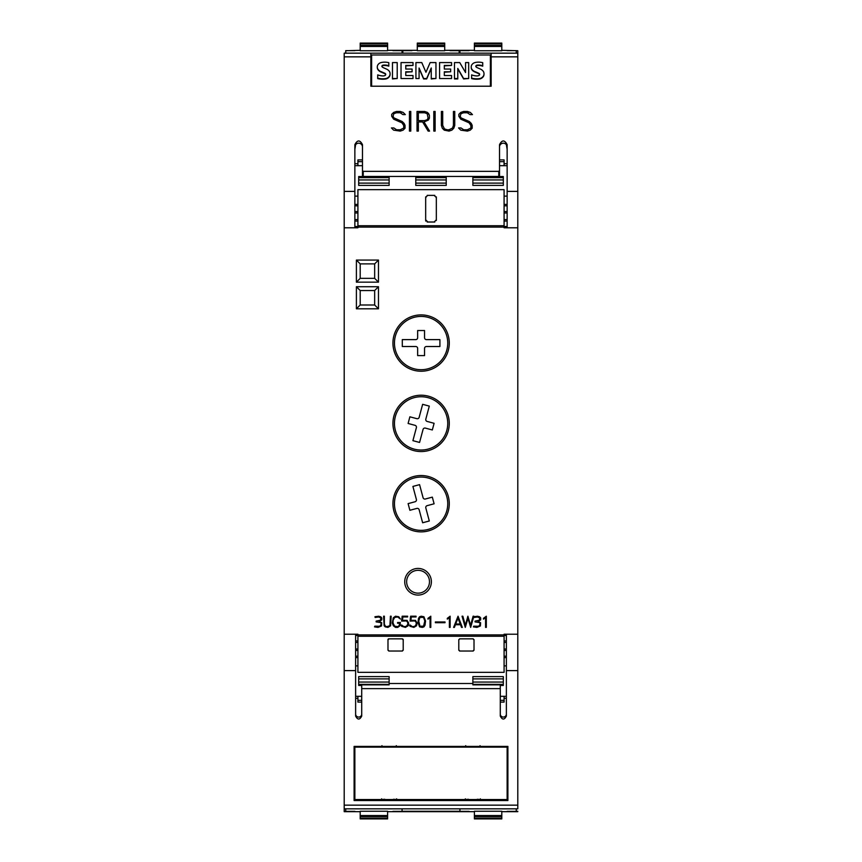 <?xml version="1.0" encoding="UTF-8"?>
<svg xmlns="http://www.w3.org/2000/svg" width="862" height="862" viewBox="0 0 862 862"><rect width="100%" height="100%" fill="white"/><g stroke="black" fill="none" stroke-linecap="round" stroke-linejoin="round"><path stroke-width="1.29" d="M344.207 53.175L491.146 53.175L491.146 86.211L370.854 86.211L370.854 53.175L344.207 53.175L344.207 634.216L357.913 634.216L357.913 672.338L504.087 672.338L504.087 634.216L517.793 634.216L517.793 50.718L516.273 50.718M344.207 191.396L354.864 191.396L354.864 144.654C357.407 139.752 359.939 139.752 362.482 144.654L362.482 170.59L363.236 171.355L498.764 171.355L499.518 170.59L499.518 144.654C502.061 139.752 504.593 139.752 507.136 144.654L507.136 191.396L517.793 191.396M507.136 191.396L507.136 227.783M460.804 130.162L458.562 127.942L460.987 127.942L463.734 129.785L467.344 129.785L470.857 128.072L470.857 125.464L469.09 122.835L460.782 119.171L458.843 116.295L458.843 114.334L460.804 112.405L463.659 111.457L470.253 112.383L472.473 114.603L470.059 114.603L467.312 112.76L463.702 112.76L461.008 113.655L460.189 116.176L461.062 117.9L469.348 121.531L471.255 123.417L472.182 125.324L472.182 128.222L470.253 130.151L467.409 131.099L460.804 130.162M433.812 131.099L433.812 111.457L435.127 111.457L435.127 131.099L433.812 131.099L433.812 111.489L435.127 111.489L435.127 131.099M409.45 131.099L409.45 111.457L410.775 111.457L410.775 131.099L409.45 131.099L409.45 111.489L410.775 111.489L410.775 131.099M393.665 130.162L391.423 127.942L393.848 127.942L396.595 129.785L400.205 129.785L403.718 128.072L403.718 125.464L401.951 122.835L393.643 119.171L391.704 116.295L391.704 114.334L393.665 112.405L396.509 111.457L403.114 112.383L405.334 114.603L402.92 114.603L400.173 112.76L396.563 112.76L393.869 113.655L393.05 116.176L393.923 117.9L402.209 121.531L404.116 123.417L405.043 125.324L405.043 128.222L403.114 130.151L400.27 131.099L393.665 130.162M417.025 131.099L417.025 111.457L424.621 111.457L428.457 113.353L429.395 115.271L429.395 118.116L428.457 120.023L424.039 121.93L429.567 131.099L428.134 131.099L422.606 121.93L418.35 121.93L418.35 131.099L417.025 131.099L417.025 111.489L424.621 111.457L427.455 112.405M442.325 128.244L441.387 125.421L441.387 111.457L442.702 111.457L442.702 125.378L444.458 128.901L447.162 129.796L448.962 129.796L452.518 128.05L453.423 125.378L453.423 111.457L454.748 111.457L454.748 125.421L453.789 128.244L451.871 130.151L449.016 131.099L444.264 130.151L442.325 128.244M354.864 227.783L354.864 191.396M453.423 125.378L452.518 128.05M454.748 125.421L454.748 111.489L453.423 111.489M442.702 111.489L441.387 111.489L441.387 125.421M452.518 128.093L448.962 129.828L447.162 129.828L444.458 128.934L442.702 125.378M429.545 131.099L424.039 121.93M418.35 131.099L418.35 121.962M429.395 118.116L429.395 115.303L427.455 112.426M418.35 120.615L424.567 120.658L427.196 119.753L428.08 118.051L427.196 113.665L424.567 112.76L418.35 112.76L418.35 120.615L424.567 120.615L427.196 119.721L428.08 118.019M405.302 114.603L403.114 112.383M405.043 128.222L405.043 125.367L402.209 121.531L393.923 117.932L393.05 116.176M403.718 128.072L400.205 129.817L396.595 129.817L393.848 127.942L391.456 127.975M403.114 112.416L400.27 111.457L396.509 111.457L393.665 112.437L391.704 114.366L391.704 116.295M472.441 114.603L470.253 112.383M472.182 128.222L472.182 125.367L469.348 121.531L461.062 117.932L460.189 116.176M470.857 128.072L467.344 129.817L463.734 129.817L460.987 127.942L458.606 127.975M470.253 112.416L467.409 111.457L463.659 111.457L460.804 112.437L458.843 114.366L458.843 116.295M490.381 86.211L490.381 54.985L371.619 54.985L371.619 86.211M465.566 72.559L465.566 62.581L468.691 62.581L468.691 78.517L463.594 78.517L457.776 68.41L457.776 78.938L454.479 78.938L454.479 62.581L459.748 62.581L465.566 72.559L465.566 62.991M468.691 78.517L463.594 78.938L457.776 68.831M435.957 78.517L431.248 78.938L431.248 67.979L426.69 78.517L423.608 78.517L419.083 68.023L419.083 78.517L415.926 78.517L415.926 62.581L421.787 62.581L425.947 72.289L430.138 62.581L435.957 62.581L435.957 78.517L431.248 78.517M431.248 68.4L426.69 78.938L423.608 78.938L419.083 68.432M419.083 78.517L415.926 78.517M397.21 78.517L392.479 78.938L392.479 62.581L397.21 62.581L397.21 78.517L392.479 78.517M385.54 74.682A1.379 1.358 -0 0 0 384.829 73.712A74.929 73.669 -0 0 0 380.961 71.999A6.584 6.465 180 0 1 377.815 69.445A4.439 4.364 180 0 1 377.297 67.408L377.297 66.988A4.439 4.364 180 0 1 377.761 65.038A5.377 5.28 180 0 1 381.306 62.517A15.775 15.516 180 0 1 388.805 62.689L388.805 66.169A12.661 12.445 -0 0 0 383.331 65.534A1.907 1.875 -0 0 0 382.071 66.169A0.959 0.948 0 0 0 381.909 66.503M382.071 66.169L382.071 65.749A0.959 0.948 0 0 0 381.995 66.719A4.321 4.245 -0 0 0 383.536 67.764L386.445 69.057A6.842 6.724 180 0 1 389.57 71.665A4.73 4.644 180 0 1 390.087 73.776L390.087 74.197A4.73 4.644 180 0 1 389.613 76.244A5.808 5.711 180 0 1 385.907 78.97A20.677 20.332 180 0 1 377.707 78.593L377.707 74.886A16.809 16.529 0 0 0 382.642 75.921A4.784 4.698 -0 0 0 384.829 75.565A1.196 1.174 -0 0 0 384.829 73.292A74.929 73.669 -0 0 0 380.961 71.589A6.584 6.465 180 0 1 377.815 69.035A4.439 4.364 180 0 1 377.297 66.988M413.017 65.426L405.765 65.846L405.765 69.057L412.101 69.057L412.101 71.783L405.765 71.783L405.765 75.533L413.017 75.533L413.017 78.517L401.035 78.517L401.035 62.581L413.017 62.581L413.017 65.426L405.765 65.426L405.765 69.057M412.101 71.783L405.765 72.203L405.765 75.533M413.017 78.517L401.035 78.517M451.569 65.426L444.318 65.846L444.318 69.057L450.654 69.057L450.654 71.783L444.318 71.783L444.318 75.533L451.569 75.533L451.569 78.517L439.588 78.517L439.588 62.581L451.569 62.581L451.569 65.426L444.318 65.426L444.318 69.057M450.654 71.783L444.318 72.203L444.318 75.533M451.569 78.517L439.588 78.517M479.455 74.682A1.379 1.358 -0 0 0 478.744 73.712A74.929 73.669 -0 0 0 474.876 71.999A6.584 6.465 180 0 1 471.729 69.445A4.439 4.364 180 0 1 471.212 67.408L471.212 66.988A4.439 4.364 180 0 1 471.686 65.038A5.377 5.28 180 0 1 475.221 62.517A15.775 15.516 180 0 1 482.731 62.689L482.731 66.169A12.661 12.445 -0 0 0 477.257 65.534A1.907 1.875 -0 0 0 475.986 66.169A0.959 0.948 -0 0 0 475.835 66.503M475.986 66.169L475.986 65.749A0.959 0.948 -0 0 0 475.91 66.719A4.321 4.245 -0 0 0 477.451 67.764L480.371 69.057A6.842 6.724 180 0 1 483.496 71.665A4.73 4.644 180 0 1 484.013 73.776L484.013 74.197A4.73 4.644 180 0 1 483.528 76.244A5.808 5.711 180 0 1 479.822 78.97A20.677 20.332 180 0 1 471.622 78.593L471.622 74.886A16.809 16.529 -0 0 0 476.557 75.921A4.784 4.698 -0 0 0 478.744 75.565A1.196 1.174 -0 0 0 478.744 73.292A74.929 73.669 -0 0 0 474.876 71.589A6.584 6.465 180 0 1 471.729 69.035A4.439 4.364 180 0 1 471.212 66.988M457.776 78.517L454.479 78.517M388.805 66.169L388.805 65.749A12.661 12.445 -0 0 0 383.331 65.113A1.907 1.875 -0 0 0 382.071 65.749M390.087 73.776A4.73 4.644 180 0 1 389.613 75.824A5.808 5.711 180 0 1 385.907 78.55A20.677 20.332 180 0 1 377.707 78.173M482.731 66.169L482.731 65.749A12.661 12.445 -0 0 0 477.257 65.113A1.907 1.875 -0 0 0 475.986 65.749M484.013 73.776A4.73 4.644 180 0 1 483.528 75.824A5.808 5.711 180 0 1 479.822 78.55A20.677 20.332 180 0 1 471.622 78.173M499.518 146.949A3.804 3.739 180 0 1 506.371 144.697L507.136 149.331M354.864 149.331L355.629 144.697A3.804 3.739 180 0 1 362.482 146.949M362.482 170.59L362.482 175.676L363.236 176.451L498.764 176.451L499.518 175.676L499.518 170.59M507.136 219.573L504.087 219.573M507.136 212.989L504.087 212.989M504.087 211.556L507.136 211.556M507.136 204.391L504.087 204.391M507.136 205.824L504.087 205.824M357.913 219.573L354.864 219.573M357.913 221.06L354.864 221.06M354.864 211.556L357.913 211.556M357.913 205.824L354.864 205.824M344.207 227.783L357.913 227.783L357.913 225.736L504.087 225.736L504.087 189.662L357.913 189.662L357.913 225.736M431.377 581.742A13.329 13.329 0 0 1 418.059 595.071A13.329 13.329 0 0 1 404.731 581.742A13.329 13.329 0 0 1 418.059 568.424A13.329 13.329 0 0 1 431.377 581.742M392.932 503.71A28.166 28.166 0 0 1 421.098 475.533A28.166 28.166 0 0 1 449.274 503.71A28.166 28.166 0 0 1 421.098 531.876A28.166 28.166 0 0 1 392.932 503.71M392.932 423.382A28.166 28.166 0 0 1 421.098 395.216A28.166 28.166 0 0 1 449.274 423.382A28.166 28.166 0 0 1 421.098 451.559A28.166 28.166 0 0 1 392.932 423.382M392.932 343.065A28.166 28.166 0 0 1 421.098 314.899A28.166 28.166 0 0 1 449.274 343.065A28.166 28.166 0 0 1 421.098 371.231A28.166 28.166 0 0 1 392.932 343.065M473.691 626.178L478.722 626.275L480.274 623.969L479.304 622.558L475.027 621.89L475.027 621.125L479.337 620.231L479.8 617.925L477.462 616.998L474.057 617.461L473.831 616.729L477.537 616.233L479.671 616.815L480.727 618.011L480.63 619.918L478.044 621.491L480.587 622.698L480.414 625.952L476.912 627.396L473.421 626.9L473.691 626.178M453.606 627.396L458.045 616.211L462.323 627.396L461.547 627.396L460.513 624.734L455.416 624.734L454.393 627.396L453.606 627.396M435.375 622.709L435.375 621.965L445.018 621.965L445.018 622.709L435.375 622.709M419.589 626.868L417.984 622.601L418.501 618.366L419.589 616.75L421.216 616.211L423.921 616.75L425.537 621.006L425.02 625.241L423.921 626.868L422.294 627.396L419.589 626.868M401.649 626.318L401.035 625.09L401.821 625.09L403.858 626.652L406.347 626.34L407.898 624.12L407.564 622.095L406.39 620.92L401.617 621.103L402.166 616.211L407.618 616.211L407.618 616.955L402.899 616.955L402.425 620.295L407.036 620.371L408.663 623.075L408.125 625.769L405.42 627.396L401.649 626.318M384.14 625.78L383.612 616.211L384.355 616.211L384.355 624.142L385.346 626.146L386.876 626.663L389.904 625.672L390.421 616.211L391.165 616.211L390.626 625.78L387.932 627.396L385.239 626.868L384.14 625.78M374.808 626.178L379.84 626.275L381.392 623.969L380.422 622.558L376.144 621.89L376.144 621.125L380.454 620.231L380.918 617.925L378.58 616.998L375.175 617.461L374.948 616.729L378.655 616.233L380.788 616.815L381.844 618.011L381.747 619.918L379.161 621.491L381.704 622.698L381.532 625.952L378.03 627.396L374.539 626.9L374.808 626.178M393.374 625.79L392.307 623.118L393.266 617.817L395.518 616.211L398.761 616.739L400.442 619.045L397.608 616.955L394.58 617.472L393.05 620.511L393.05 623.097L394.591 626.146L397.651 626.652L399.16 625.65L399.677 623.248L397.587 623.248L397.587 622.493L400.421 622.493L399.882 625.801L397.705 627.396L395.55 627.396L393.374 625.79M410.086 626.318L409.472 625.09L410.258 625.09L412.295 626.652L414.784 626.34L416.335 624.12L415.99 622.095L414.827 620.92L410.053 621.103L410.603 616.211L416.055 616.211L416.055 616.955L411.336 616.955L410.862 620.295L415.473 620.371L417.1 623.075L416.561 625.769L413.857 627.396L410.086 626.318M430.052 627.396L430.052 617.655L427.961 619.131L427.961 618.345L430.795 616.211L430.795 627.396L430.052 627.396M449.393 627.396L449.393 617.655L447.303 619.131L447.303 618.345L450.136 616.211L450.136 627.396L449.393 627.396M465.275 627.396L462.054 616.211L462.84 616.211L465.361 625.284L467.883 616.211L470.587 625.284L473.109 616.211L473.874 616.211L470.674 627.396L467.969 618.334L465.275 627.396M485.575 627.396L485.575 617.655L483.474 619.131L483.474 618.345L486.319 616.211L486.319 627.396L485.575 627.396M378.472 286.723L378.472 308.801L356.394 308.801L356.394 286.723L378.472 286.723L374.658 290.537L374.658 304.997L360.197 304.997L360.197 290.537L374.658 290.537M378.472 260.076L378.472 282.154L356.394 282.154L356.394 260.076L378.472 260.076L374.658 263.891L374.658 278.351L360.197 278.351L360.197 263.891L374.658 263.891M357.913 227.105L504.087 227.105L504.087 227.783L517.793 227.783M429.481 581.742A11.421 11.421 0 0 0 418.059 570.321A11.421 11.421 0 0 0 406.638 581.742A11.421 11.421 0 0 0 418.059 593.164A11.421 11.421 0 0 0 429.481 581.742M395.367 510.606A26.647 26.647 0 0 1 414.202 477.968A26.647 26.647 0 0 1 446.839 496.814A26.647 26.647 0 0 1 428.005 529.451A26.647 26.647 0 0 1 395.367 510.606M429.298 520.982L422.639 522.771L419.147 509.744A1.886 1.886 0 0 0 416.852 508.418L409.881 510.282L408.103 503.623L415.064 501.759A1.886 1.886 0 0 0 416.389 499.454L412.909 486.427L419.568 484.649L423.059 497.665A1.886 1.886 0 0 0 425.354 499.001L432.325 497.126L434.103 503.796L427.143 505.66A1.886 1.886 0 0 0 425.817 507.966L429.298 520.982M395.367 416.486A26.647 26.647 0 0 1 428.005 397.651A26.647 26.647 0 0 1 446.839 430.278A26.647 26.647 0 0 1 414.202 449.124A26.647 26.647 0 0 1 395.367 416.486M419.568 442.443L412.909 440.665L416.389 427.638A1.886 1.886 0 0 0 415.064 425.343L408.103 423.468L409.881 416.809L416.852 418.673A1.886 1.886 0 0 0 419.147 417.348L422.639 404.321L429.298 406.11L425.817 419.137A1.886 1.886 0 0 0 427.143 421.432L434.103 423.307L432.325 429.966L425.354 428.102A1.886 1.886 0 0 0 423.059 429.427L419.568 442.443M421.098 316.419A26.647 26.647 0 0 1 447.744 343.065A26.647 26.647 0 0 1 421.098 369.712A26.647 26.647 0 0 1 394.451 343.065A26.647 26.647 0 0 1 421.098 316.419M402.295 346.513L402.295 339.617L415.775 339.617A1.886 1.886 0 0 0 417.65 337.732L417.65 330.523L424.546 330.523L424.546 337.732A1.886 1.886 0 0 0 426.431 339.617L439.911 339.617L439.911 346.513L426.431 346.513A1.886 1.886 0 0 0 424.546 348.399L424.546 355.607L417.65 355.607L417.65 348.399A1.886 1.886 0 0 0 415.775 346.513L402.295 346.513M455.696 623.991L460.233 623.991L457.97 618.173L455.696 623.991M424.794 621.028L423.554 617.386L419.956 617.386L418.727 621.028L419.956 626.2L423.554 626.2L424.794 621.028M378.472 282.154L374.658 278.351M356.394 260.076L360.197 263.891M356.394 282.154L360.197 278.351M378.472 308.801L374.658 304.997M356.394 286.723L360.197 290.537M356.394 308.801L360.197 304.997M389.128 676.605L358.678 676.605L389.128 676.605L389.128 684.87L361.717 684.87L361.717 716.085C359.691 720.007 357.655 720.007 355.629 716.085L355.629 634.216M344.207 634.216L344.207 811.282L345.727 811.282M355.629 670.604L344.207 670.604M355.629 714.081A3.049 2.995 180 0 0 358.678 717.076A3.049 2.995 180 0 0 361.717 714.081M358.678 676.605L358.678 685.452L361.717 685.452M389.128 683.501L472.872 683.501M472.872 676.605L503.322 676.605L472.872 676.605L472.872 684.87L500.283 684.87L500.283 688.63L361.717 688.63M503.322 676.605L503.322 685.452L500.283 685.452M506.371 634.216L506.371 716.085C504.345 720.007 502.309 720.007 500.283 716.085L500.283 688.63M500.283 714.081A3.049 2.995 180 0 0 503.322 717.076A3.049 2.995 180 0 0 506.371 714.081M517.793 808.825L344.207 808.825L517.793 808.825L517.793 670.604L506.371 670.604M517.793 670.604L517.793 634.216M507.89 800.529L354.11 800.529L354.11 746.406L507.89 746.406L507.89 800.529M354.11 746.406L354.11 798.891L354.864 798.891M507.136 798.891L507.89 798.891L507.89 746.406M393.492 799.289C396.919 799.494 396.919 799.688 393.492 799.893M394.149 799.537L384.107 799.537M384.764 799.893C381.338 799.688 381.338 799.494 384.764 799.289M477.236 799.289C480.662 799.494 480.662 799.688 477.236 799.893M477.893 799.537L467.85 799.537M468.508 799.893C465.081 799.688 465.081 799.494 468.508 799.289M507.136 799.537L354.864 799.537L354.864 747.138L507.136 747.138L507.136 799.537M507.136 746.406L507.136 747.138M354.864 746.406L354.864 747.138M480.037 745.662L480.393 746.438L477.893 746.783L467.85 746.783L465.351 746.438L465.706 745.662M396.294 745.662L396.649 746.438L394.149 746.783L384.107 746.783L381.607 746.438L381.963 745.662M355.629 642.427L357.913 642.427M355.629 649.011L357.913 649.011M357.913 650.444L355.629 650.444M355.629 657.609L357.913 657.609M355.629 656.176L357.913 656.176M504.087 642.427L506.371 642.427M504.087 640.94L506.371 640.94M506.371 650.444L504.087 650.444M504.087 656.176L506.371 656.176M504.087 649.011L506.371 649.011M355.629 640.94L357.913 640.94M504.087 657.609L506.371 657.609M403.147 639.302A0.765 0.765 0 0 1 403.211 639.604L403.211 650.26M403.157 649.97L402.155 650.972M402.446 651.025L388.751 651.025M389.042 650.972L388.04 649.97M387.986 650.26L387.986 639.604A0.765 0.765 0 0 1 388.051 639.302M388.051 639.906L388.891 638.861M388.256 639.022A0.765 0.765 0 0 1 388.751 638.839L402.446 638.839M402.306 638.861L403.147 639.906M474.014 639.604L474.014 650.26M473.96 649.97L472.958 650.972M473.249 651.025L459.554 651.025M459.845 650.972L458.843 649.97M458.789 650.26L458.789 639.604M458.843 639.884L459.694 638.861M459.554 638.839L473.249 638.839M473.109 638.861L473.949 639.906M357.913 212.989L354.864 212.989M507.136 221.06L504.087 221.06M357.913 204.391L354.864 204.391M425.796 221.103A1.519 1.519 0 0 1 425.666 220.489L425.666 196.892M425.785 197.484L427.509 195.405M427.196 195.372L434.804 195.372M434.243 195.48L436.226 197.452M436.334 196.892L436.334 220.489M436.215 219.896L434.243 221.911M434.804 222.019L427.196 222.019M427.757 221.911L425.785 219.896M504.087 227.105L504.087 225.736M355.629 696.324L361.717 696.324M500.283 696.324L506.371 696.324M361.717 702.11L357.913 702.11L357.913 696.324M357.913 698.306L355.629 698.306M360.197 815.538L360.197 811.25L387.609 811.25L387.609 815.538L360.197 815.538L360.197 818.9L387.609 818.9L387.609 818.135L360.197 818.135M402.069 808.825L402.069 811.357L392.932 811.357M345.727 808.825L345.727 811.357L354.864 811.357M387.609 818.135L387.609 815.538M517.793 811.282L516.273 811.282M459.931 811.282L402.069 811.282M504.087 696.324L504.087 702.11L500.283 702.11M506.371 698.306L504.087 698.306M474.391 815.538L474.391 811.25L501.803 811.25L501.803 815.538L474.391 815.538L474.391 818.9L501.803 818.9L501.803 818.135L474.391 818.135M516.273 808.825L516.273 811.357L507.136 811.357M459.931 808.825L459.931 811.357L469.068 811.357M501.803 818.135L501.803 815.538M360.197 50.33L345.727 50.718M402.069 50.718L402.834 50.718M459.166 50.718L459.931 50.718M357.913 165.676L357.913 159.89L362.482 159.89M354.864 163.694L357.913 163.694M387.609 46.462L387.609 50.75L360.197 50.75L360.197 46.462L387.609 46.462L387.609 43.1L360.197 43.1L360.197 43.865L387.609 43.865M345.727 53.175L345.727 50.642L354.864 50.642M402.069 53.175L402.069 50.642L392.932 50.642M360.197 43.865L360.197 46.462M507.136 165.676L499.518 165.676M362.482 165.676L354.864 165.676M444.706 46.462L444.706 50.75L417.294 50.75L417.294 46.462L444.706 46.462L444.706 43.1L417.294 43.1L417.294 43.865L444.706 43.865M402.834 53.175L402.834 50.642L411.971 50.642M459.166 53.175L459.166 50.642L450.029 50.642M417.294 43.865L417.294 46.462M499.518 159.89L504.087 159.89L504.087 165.676M504.087 163.694L507.136 163.694M501.803 46.462L501.803 50.75L474.391 50.75L474.391 46.462L501.803 46.462L501.803 43.1L474.391 43.1L474.391 43.865L501.803 43.865M459.931 53.175L459.931 50.642L469.068 50.642M516.273 53.175L516.273 50.642L507.136 50.642M474.391 43.865L474.391 46.462M358.678 185.395L358.678 176.548L389.128 176.548L389.128 185.395L358.678 185.395L389.128 185.395M415.775 185.395L415.775 176.548L446.225 176.548L446.225 185.395L415.775 185.395L446.225 185.395M472.872 185.395L472.872 176.548L503.322 176.548L503.322 185.395L472.872 185.395L503.322 185.395M517.793 811.67L501.803 811.67M474.391 811.67L387.609 811.67M360.197 811.67L344.207 811.67M501.803 50.33L517.793 50.718M474.391 50.33L444.706 50.33M417.294 50.33L387.609 50.33M344.207 56.849L370.854 56.849M491.146 56.849L517.793 56.849M491.146 53.175L517.793 53.175L491.146 53.175M498.764 176.451L498.764 171.355M363.236 176.451L363.236 171.355M504.087 634.895L357.913 634.895M389.128 684.342L358.678 684.342M389.128 678.89L358.678 678.89M389.128 682.057L358.678 682.057M503.322 684.342L472.872 684.342M503.322 678.89L472.872 678.89M503.322 682.057L472.872 682.057M517.793 805.151L344.207 805.151M504.087 636.264L357.913 636.264M504.087 635.509L506.371 635.509M354.864 226.49L357.913 226.49M504.087 226.49L507.136 226.49M355.629 635.509L357.913 635.509M361.717 700.332L357.913 700.332M387.609 816.583L360.197 816.583M504.087 700.332L500.283 700.332M501.803 816.583L474.391 816.583M357.913 161.668L362.482 161.668M360.197 45.417L387.609 45.417M417.294 45.417L444.706 45.417M499.518 161.668L504.087 161.668M474.391 45.417L501.803 45.417M358.678 177.658L389.128 177.658M358.678 183.11L389.128 183.11M358.678 179.942L389.128 179.942M415.775 177.658L446.225 177.658M415.775 183.11L446.225 183.11M415.775 179.942L446.225 179.942M472.872 177.658L503.322 177.658M472.872 183.11L503.322 183.11M472.872 179.942L503.322 179.942M507.136 196.127L504.087 196.127M480.037 799.613L480.393 798.837M396.294 799.613L396.649 798.837M465.706 799.613L465.351 798.837M381.963 799.613L381.607 798.837M355.629 665.873L357.913 665.873M504.087 665.873L506.371 665.873M357.913 196.127L354.864 196.127M387.609 818.9L360.197 818.9M501.803 818.9L474.391 818.9M360.197 43.1L387.609 43.1M417.294 43.1L444.706 43.1M474.391 43.1L501.803 43.1"/></g></svg>
